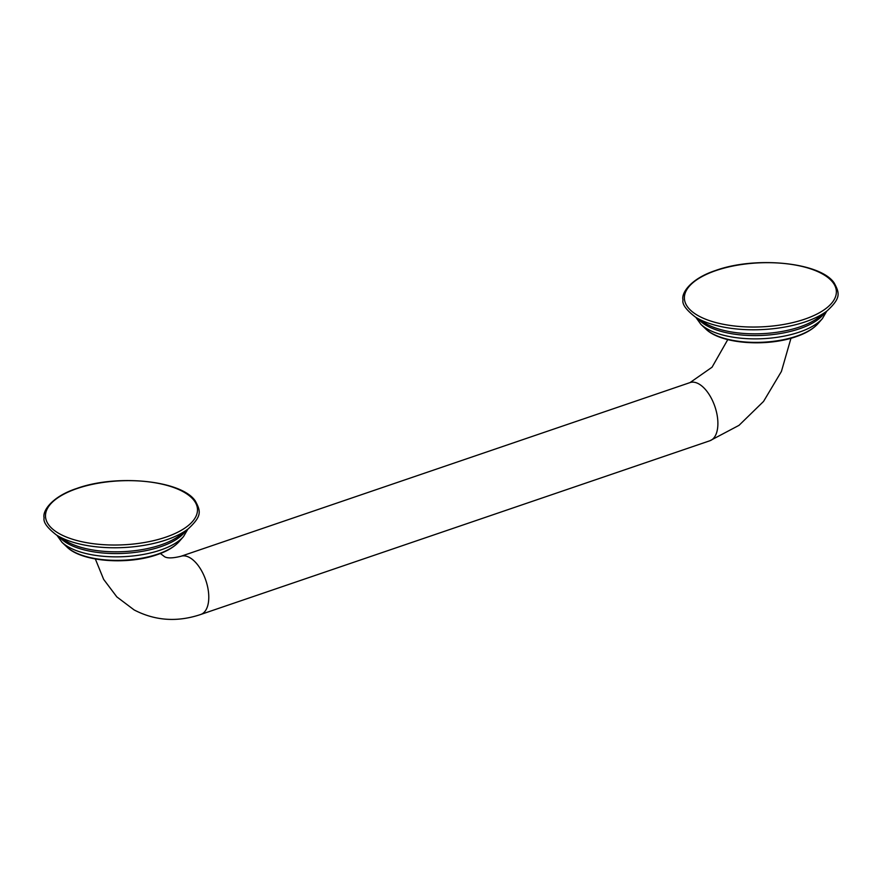 <?xml version="1.0" encoding="UTF-8"?>
<svg xmlns="http://www.w3.org/2000/svg" width="882" height="882" viewBox="0 0 882 882"><rect width="100%" height="100%" fill="white"/><g stroke="black" fill="none" stroke-linecap="round" stroke-linejoin="round"><path stroke-width="1.32" d="M66.9 546.961C81.817 561.955 127.681 565.086 157.106 554.69C166.863 551.382 174.184 547.038 179.057 541.669A60.582 25.512 177.3 0 1 157.79 554.117A60.582 25.512 -2.7 0 1 66.9 546.961L61.994 542.331L56.933 535.297M179.057 541.669L183.511 536.598A65.643 27.64 177.3 0 1 160.469 550.081A65.643 27.64 177.3 0 1 61.994 542.331M185.672 530.821A66.249 27.893 177.3 0 1 160.656 546.73A66.249 27.893 177.3 0 1 59.292 536.785M179.818 535.341A66.756 28.103 177.3 0 1 160.866 544.922A66.756 28.103 177.3 0 1 65.544 540.732L56.437 534.977A77.054 32.447 177.3 0 0 166.455 539.817A77.054 32.447 177.3 0 0 188.34 528.759L179.818 535.341M77.208 488.496A76.073 32.028 177.3 0 1 183.258 491.759A76.073 32.028 177.3 0 1 165.772 537.171A76.073 32.028 177.3 0 1 59.722 533.908A76.073 32.028 177.3 0 1 77.208 488.496M95.333 558.967L103.657 579.386L116.821 596.882L134.141 609.936C155.144 620.829 177.359 622.339 200.765 614.467A30.738 15.788 -108.8 0 0 207.821 587.82A30.738 15.788 -108.8 0 0 189.531 557.523A30.738 15.788 -108.8 0 0 180.92 556.288C171.88 558.493 166.147 558.416 163.743 556.068L160.37 553.499M200.765 614.467L709.878 440.757A30.738 15.788 -108.8 0 0 716.934 414.121A30.738 15.788 -108.8 0 0 698.643 383.824A30.738 15.788 -108.8 0 0 690.033 382.59L712.05 367.21L727.782 339.603M705.787 328.986C720.704 343.98 766.557 347.111 795.994 336.703C805.751 333.407 813.072 329.063 817.945 323.694A60.582 25.512 177.3 0 1 796.678 336.141A60.582 25.512 -2.7 0 1 705.787 328.986L700.881 324.344L695.821 317.311M817.945 323.694L822.388 318.623A65.643 27.64 177.3 0 1 799.357 332.106A65.643 27.64 177.3 0 1 700.881 324.344M824.56 312.845A66.249 27.893 177.3 0 1 799.544 328.754A66.249 27.893 177.3 0 1 698.169 318.799M818.705 317.366A66.756 28.103 177.3 0 1 799.742 326.946A66.756 28.103 177.3 0 1 704.431 322.757L695.325 317.002A77.054 32.447 177.3 0 0 805.343 321.831A77.054 32.447 177.3 0 0 827.228 310.784L818.705 317.366M716.096 270.52A76.073 32.028 177.3 0 1 822.145 273.784A76.073 32.028 177.3 0 1 804.66 319.185A76.073 32.028 177.3 0 1 698.61 315.932A76.073 32.028 177.3 0 1 716.096 270.52M183.511 536.598L187.877 529.123M56.437 534.977C47.231 527.877 43.119 522.177 44.1 517.877C42.204 510.91 52.17 496.456 76.8 488.441C116.744 473.954 181.328 480.271 195.242 500.866C201.096 511.571 201.791 516.146 188.34 528.759M709.878 440.757L739.017 425.345L763.547 401.431L781.419 371.443L790.967 338.269M822.388 318.623L826.765 311.137M695.325 317.002C686.119 309.891 682.007 304.191 682.988 299.902C681.091 292.934 691.058 278.469 715.688 270.454C755.631 255.978 820.216 262.285 834.129 282.89C839.984 293.596 840.678 298.16 827.228 310.784M690.033 382.59L180.92 556.288"/></g></svg>
